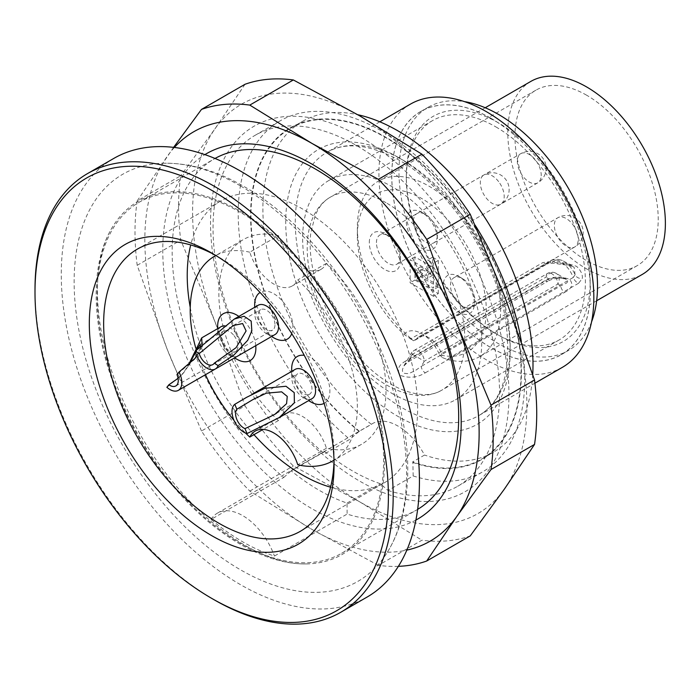 <?xml version="1.0" encoding="UTF-8"?>
<svg xmlns="http://www.w3.org/2000/svg" width="700" height="700" viewBox="0 0 700 700"><rect width="100%" height="100%" fill="white"/><g stroke="black" fill="none" stroke-linecap="round" stroke-linejoin="round"><path stroke-width="0.53" stroke-dasharray="3.5 2.62" d="M417.637 509.381A202.615 116.979 60 0 1 416.727 509.924A202.615 116.979 60 0 1 347.113 514.08L274.435 556.045A202.615 116.979 -120 0 1 211.041 519.452L283.727 477.488A202.615 116.979 60 0 1 177.774 300.886A202.615 116.979 60 0 1 214.112 158.987A202.615 116.979 60 0 1 215.031 158.463M240.354 212.362A202.615 116.979 -120 0 0 139.046 202.326A202.615 116.979 -120 0 0 139.046 436.284A202.615 116.979 -120 0 0 341.652 553.262A202.615 116.979 -120 0 0 372.715 390.906A202.615 116.979 -120 0 0 240.354 212.362M240.354 544.294A203.919 117.731 60 0 1 112.77 226.546A203.919 117.731 60 0 1 240.354 211.286A203.919 117.731 60 0 1 380.336 418.652A203.919 117.731 60 0 1 307.536 563.903A203.919 117.731 60 0 1 240.354 544.294M410.401 104.142A151.961 87.736 -120 0 0 410.401 279.615A151.961 87.736 -120 0 0 562.363 367.351M498.234 122.754A130.008 75.058 -120 0 0 406.306 175.831A130.008 75.058 -120 0 0 498.234 335.055A130.008 75.058 -120 0 0 590.161 281.977A130.008 75.058 -120 0 0 498.234 122.754M591.561 321.869A140.394 81.06 60 0 1 568.426 350.49A140.394 81.06 60 0 1 428.033 269.43A140.394 81.06 60 0 1 428.041 107.319A140.394 81.06 60 0 1 464.389 101.605M388.001 490.481A202.615 116.979 -120 0 0 457.608 486.316A202.615 116.979 -120 0 0 488.67 323.96A202.615 116.979 -120 0 0 356.309 145.416A202.615 116.979 -120 0 0 255.001 135.38A202.615 116.979 -120 0 0 218.662 277.279A202.615 116.979 -120 0 0 324.616 453.88L349.773 439.355L359.135 431.436A50.654 29.242 60 0 1 359.415 431.235L371.35 424.349A50.654 29.242 60 0 1 372.619 423.535A50.654 29.242 60 0 1 424.541 455.052L412.598 461.948A50.654 29.242 60 0 1 412.877 462.464L413.166 475.948L388.001 490.481L380.476 483.761A193.48 111.703 60 0 1 324.686 451.552L324.616 453.88M413.166 475.948A202.615 116.979 -120 0 0 482.773 471.782A202.615 116.979 -120 0 0 521.378 341.495M475.055 225.094A202.615 116.979 -120 0 0 280.166 120.855A202.615 116.979 -120 0 0 243.828 262.754A202.615 116.979 -120 0 0 349.773 439.355M371.35 424.349A190.995 110.267 60 0 1 268.669 257.303A190.995 110.267 60 0 1 302.453 121.398A190.995 110.267 60 0 1 357.77 114.721M532.726 374.544A190.995 110.267 60 0 1 493.439 452.209A190.995 110.267 60 0 1 424.541 455.052M392.184 393.523A126.63 73.115 -120 0 0 455.499 399.796A126.63 73.115 -120 0 0 474.915 298.322A126.63 73.115 -120 0 0 392.184 186.734A126.63 73.115 -120 0 0 328.869 180.46A126.63 73.115 -120 0 0 309.461 281.934A126.63 73.115 -120 0 0 392.184 393.523M495.845 126.893A126.63 73.115 60 0 1 578.576 238.481A126.63 73.115 60 0 1 559.16 339.955A126.63 73.115 60 0 1 495.845 333.681L495.845 333.681A126.63 73.115 60 0 1 406.306 178.588A126.63 73.115 60 0 1 432.53 120.619A126.63 73.115 60 0 1 495.845 126.893M359.415 431.235A190.995 110.267 60 0 1 256.734 264.189A190.995 110.267 60 0 1 290.509 128.293A190.995 110.267 60 0 1 481.504 238.56A190.995 110.267 60 0 1 481.504 459.104A190.995 110.267 60 0 1 412.598 461.948M359.135 431.436A191.502 110.565 60 0 1 273.499 141.732A191.502 110.565 60 0 1 498.514 271.635A191.502 110.565 60 0 1 412.877 462.464M491.067 118.414A140.394 81.06 60 0 1 582.785 242.13A140.394 81.06 60 0 1 561.269 354.629A140.394 81.06 60 0 1 420.875 273.569A140.394 81.06 60 0 1 420.875 111.457A140.394 81.06 60 0 1 491.067 118.414M491.067 118.344A140.481 81.104 60 0 1 577.097 340.06A140.481 81.104 60 0 1 405.046 240.721A140.481 81.104 60 0 1 491.067 118.344M324.686 451.552L291.252 470.846A193.48 111.703 -120 0 0 319.148 490.271A193.48 111.703 -120 0 0 347.043 503.064L347.113 514.08M283.727 477.488L291.252 470.846M211.041 519.452A50.654 29.242 60 0 1 217.411 513.144A50.654 29.242 60 0 1 274.435 556.045M347.043 503.064L380.476 483.761M438.296 293.562L438.296 286.947L420.63 276.745L420.63 266.814L431.139 272.886L431.139 266.262L414.899 256.891L414.899 280.053L438.296 293.562L433.527 296.319L433.527 289.704L415.852 279.501L415.852 269.57L426.361 275.642L426.361 269.019L410.121 259.648L410.121 282.809L433.527 296.319M376.451 242.69A16.887 9.748 60 0 1 379.951 234.964A16.887 9.748 60 0 1 388.395 235.795A16.887 9.748 60 0 1 400.33 256.48A16.887 9.748 60 0 1 396.839 264.206A16.887 9.748 60 0 1 382.034 257.574A16.887 9.748 60 0 1 376.451 242.69M474.355 299.215A16.887 9.748 60 0 1 470.855 306.941A16.887 9.748 60 0 1 453.976 297.194A16.887 9.748 60 0 1 453.976 277.699A16.887 9.748 60 0 1 456.006 276.99A16.887 9.748 60 0 1 462.42 278.53A16.887 9.748 60 0 1 474.355 299.215L474.355 303.345A21.954 12.67 60 0 1 458.832 312.314A21.954 12.67 60 0 1 443.31 285.425A21.954 12.67 60 0 1 458.832 276.465A21.954 12.67 60 0 1 474.355 303.345M413.481 220.631A16.887 9.748 60 0 1 416.964 213.596A16.887 9.748 60 0 1 425.408 214.428A16.887 9.748 60 0 1 437.342 235.112A16.887 9.748 60 0 1 433.851 242.839A16.887 9.748 60 0 1 420.56 238.017A16.887 9.748 60 0 1 413.481 220.631M422.065 269.299L432.565 275.363L432.565 257.162L438.296 260.479L438.296 285.294L422.065 275.914L422.065 269.299L417.287 272.055L427.796 278.119L427.796 259.928L433.527 263.235L433.527 288.05L417.287 278.67L417.287 272.055M414.899 256.891L410.121 259.648M414.899 280.053L410.121 282.809M431.139 266.262L426.361 269.019M431.139 272.886L426.361 275.642M420.63 266.814L415.852 269.57M420.63 276.745L415.852 279.501M438.296 286.947L433.527 289.704M369.294 242.69A21.954 12.67 60 0 1 384.816 233.73A21.954 12.67 60 0 1 400.33 260.61A21.954 12.67 60 0 1 384.816 269.57A21.954 12.67 60 0 1 369.294 242.69M437.342 235.112L437.342 239.243A21.954 12.67 60 0 1 421.82 248.203A21.954 12.67 60 0 1 406.306 221.322A21.954 12.67 60 0 1 421.82 212.362A21.954 12.67 60 0 1 437.342 239.243M432.565 257.162L427.796 259.928M432.565 275.363L427.796 278.119M438.296 260.479L433.527 263.235M438.296 285.294L433.527 288.05M422.065 275.914L417.287 278.67M575.076 274.803L574.298 267.724L573.247 266.7L568.444 265.02L553.122 262.124A6.755 0.481 97.8 0 1 552.72 263.156A6.755 0.481 97.8 0 1 552.65 261.284C561.321 262.132 569.319 263.83 576.625 266.368C580.86 270.498 582.759 274.514 582.312 278.416A6.755 6.038 -2.5 0 1 575.076 274.803L573.247 277.489A20.265 11.699 -120 0 0 550.594 260.75A20.265 11.699 -120 0 0 548.205 263.034L553.122 262.124A18.279 10.553 60 0 1 564.104 261.424A18.279 10.553 60 0 1 575.076 274.803M418.854 336.814L550.594 260.75C553.831 258.484 558.329 258.703 564.104 261.424L573.247 266.7L569.284 265.484L552.72 263.156L547.409 263.795A6.755 3.902 60 0 0 548.205 263.034L416.465 339.089A20.265 11.699 60 0 1 418.854 336.814A20.265 11.699 60 0 1 428.986 337.811A20.265 11.699 60 0 1 441.507 353.553L573.247 277.489A6.755 3.902 60 0 0 578.611 283.246L582.312 278.416M404.031 334.303A30.389 17.544 60 0 1 421.82 333.681A30.389 17.544 60 0 1 439.618 354.848A91.175 52.64 -120 0 0 485.179 295.803A91.175 52.64 -120 0 0 415.826 195.431A91.175 52.64 -120 0 0 357.35 235.795A91.175 52.64 -120 0 0 404.031 334.303L413.315 340.795L411.101 338.651L542.841 262.596L552.65 261.284M416.465 339.089L413.315 340.795M439.618 354.848L442.479 357.63L441.507 353.553M403.944 365.794L411.014 353.535A8.444 8.444 0 0 1 414.102 350.446L547.654 273.341A8.444 8.444 0 0 1 556.097 273.341L566.431 279.309L561.137 278.154C555.616 278.25 551.18 279.283 547.829 281.243A5.066 2.922 60 0 0 548.879 278.924L545.904 277.209A8.444 4.874 60 0 1 547.654 273.341A8.444 4.874 60 0 1 551.871 273.761A8.444 4.874 60 0 1 557.847 284.095L424.296 361.2L411.014 353.535L412.361 354.305L409.386 359.459A5.066 2.922 60 0 1 408.336 361.777A5.066 2.922 60 0 1 405.344 361.226C398.142 365.435 396.576 370.195 400.636 375.506C409.351 378.464 417.594 377.562 425.364 372.785A5.066 2.922 60 0 1 421.321 366.354L415.45 370.466L410.664 372.75L407.418 373.625L403.9 373.293L402.588 371.822L402.43 369.819L403.498 366.599L409.386 359.459L548.879 278.924L554.75 277.812L562.782 278.11L566.781 279.536L567.77 281.488L566.702 282.984L560.814 285.819L421.321 366.354L424.296 361.2A8.444 4.874 -120 0 0 418.329 350.866A8.444 4.874 -120 0 0 414.102 350.446A8.444 4.874 -120 0 0 412.361 354.305L545.904 277.209A8.444 6.895 120 0 1 556.097 273.341A8.444 6.895 120 0 1 557.847 284.095L560.814 285.819A5.066 2.922 60 0 0 564.856 292.25C572.058 288.365 573.624 284.095 569.564 279.44C560.849 275.922 552.606 276.342 544.845 280.691L405.344 361.226M578.611 283.246L446.871 359.31L442.479 357.63M446.871 359.31A101.308 58.485 -120 0 0 479.64 356.615A101.308 58.485 -120 0 0 495.171 275.441A101.308 58.485 -120 0 0 428.986 186.165A101.308 58.485 -120 0 0 378.332 181.151A101.308 58.485 -120 0 0 357.35 227.526A101.308 58.485 -120 0 0 411.101 338.651M586.582 95.183A101.308 58.485 -120 0 0 535.929 90.16A101.308 58.485 -120 0 0 535.929 207.139A101.308 58.485 -120 0 0 637.236 265.632A101.308 58.485 -120 0 0 652.767 184.45A101.308 58.485 -120 0 0 586.582 95.183M403.953 365.767L408.336 361.777L547.829 281.243A5.066 2.922 60 0 1 544.845 280.691M530.863 81.392A111.44 64.339 -120 0 0 530.863 210.07A111.44 64.339 -120 0 0 642.303 274.409M386.006 202.711A111.44 64.339 -120 0 0 330.286 197.19A111.44 64.339 -120 0 0 330.164 197.269A111.44 64.339 -120 0 0 330.286 325.868A111.44 64.339 -120 0 0 441.595 390.276A111.44 64.339 -120 0 0 441.726 390.206A111.44 64.339 -120 0 0 458.806 300.912A111.44 64.339 -120 0 0 386.006 202.711M240.354 185.859A235.069 135.721 -120 0 0 162.899 163.249A235.069 135.721 -120 0 0 122.815 445.655A235.069 135.721 -120 0 0 387.424 552.134A235.069 135.721 -120 0 0 240.354 185.859M330.584 487.2A162.934 94.071 -120 0 0 383.898 483.052A162.934 94.071 -120 0 0 383.898 294.919A162.934 94.071 -120 0 0 220.964 200.847A162.934 94.071 -120 0 0 190.715 244.947M190.242 307.44A162.934 94.071 -120 0 0 253.969 434.665M334.014 460.758A162.934 94.071 -120 0 0 334.075 456.715A162.934 94.071 -120 0 0 218.864 257.162A162.934 94.071 -120 0 0 215.338 255.194M214.077 599.742A253.269 146.221 60 0 1 35 289.564M113.724 158.463A253.269 146.221 -120 0 0 113.715 450.905A253.269 146.221 -120 0 0 366.984 597.126M415.887 520.091A211.024 121.835 60 0 1 311.981 508.734A211.024 121.835 60 0 1 174.562 324.231A211.024 121.835 60 0 1 204.89 154.621M359.739 136.561A211.024 121.835 -120 0 0 230.519 320.408A211.024 121.835 -120 0 0 488.968 469.621A211.024 121.835 -120 0 0 359.739 136.561M174.352 147.455A236.381 136.474 -120 0 0 167.23 156.362A236.381 136.474 -120 0 0 167.23 349.361A236.381 136.474 -120 0 0 311.981 529.436A236.381 136.474 -120 0 0 406.831 550.113M504.49 295.934A236.381 136.474 60 0 1 504.49 488.941A236.381 136.474 60 0 1 359.739 501.865A236.381 136.474 60 0 1 214.987 321.79A236.381 136.474 60 0 1 214.987 128.791A236.381 136.474 60 0 1 359.739 115.859A236.381 136.474 60 0 1 504.49 295.934M398.37 566.335A253.269 146.221 60 0 1 378.385 565.346L421.925 540.199A253.269 146.221 -120 0 0 470.242 535.885M378.385 565.346L311.981 529.436L249.795 491.102A253.269 146.221 60 0 1 201.486 431.007L245.026 405.86A253.269 146.221 -120 0 0 293.344 465.964L359.739 501.865L421.925 540.199M249.795 491.102L293.344 465.964M201.486 431.007L167.23 349.361L137.191 265.3A253.269 146.221 60 0 1 137.191 200.883L180.74 175.735A253.269 146.221 -120 0 0 180.74 240.152L214.987 321.79L245.026 405.86M137.191 265.3L180.74 240.152M245.026 84.271L214.987 128.791L180.74 175.735M137.191 200.883L173.609 147.367M278.442 235.655A118.186 68.241 60 0 0 243.338 239.593A118.186 68.241 60 0 0 278.442 420.534A37.144 21.446 60 0 1 283.859 414.558A37.144 21.446 60 0 1 326.428 448.245A118.186 68.241 60 0 0 361.533 444.308A118.186 68.241 60 0 0 326.428 263.366A37.144 21.446 60 0 1 321.002 269.342A37.144 21.446 60 0 1 278.442 235.655L249.786 252.201A37.144 21.446 -120 0 0 292.355 285.889A37.144 21.446 -120 0 0 297.771 279.904A118.186 68.241 -120 0 1 334.005 460.171M234.062 335.668A11.821 6.825 60 0 1 235.515 351.496A11.821 6.825 60 0 1 225.146 346.85A11.821 6.825 60 0 1 223.694 331.021A11.821 6.825 60 0 1 234.062 335.668M308.114 394.73A11.821 6.825 60 0 1 297.106 386.269A11.821 6.825 60 0 1 297.719 373.756A11.821 6.825 60 0 1 299.136 373.266A11.821 6.825 60 0 1 310.144 381.719A11.821 6.825 60 0 1 309.54 394.231A11.821 6.825 60 0 1 308.114 394.73M274.96 325.203A11.821 6.825 60 0 1 272.527 330.129A11.821 6.825 60 0 1 263.226 326.751A11.821 6.825 60 0 1 258.274 314.58A11.821 6.825 60 0 1 260.706 309.654A11.821 6.825 60 0 1 270.007 313.031A11.821 6.825 60 0 1 274.96 325.203M194.276 359.354L176.969 374.623M178.071 378.359L184.468 371.691L189.306 364.543M195.545 351.977L196.166 350.683M200.463 347.9L196.761 355.731M166.871 387.301L182.534 374.124L188.151 365.575M202.072 346.727L196.875 356.011M221.165 326.637A16.887 9.748 -120 0 0 217.665 334.364A16.887 9.748 -120 0 0 226.564 352.835A16.887 9.748 -120 0 0 229.609 355.049A16.887 9.748 -120 0 0 238.044 355.88M238.114 355.845A16.887 9.748 -120 0 0 239.54 339.342A16.887 9.748 -120 0 0 225.138 325.894M295.181 369.373A16.887 9.748 -120 0 0 294.49 369.845A16.887 9.748 -120 0 0 291.69 377.108A16.887 9.748 -120 0 0 303.625 397.784A16.887 9.748 -120 0 0 312.069 398.615M258.178 305.27A16.887 9.748 -120 0 0 254.678 312.996A16.887 9.748 -120 0 0 255.062 316.68A16.887 9.748 -120 0 0 266.613 333.681A16.887 9.748 -120 0 0 275.056 334.512M217.665 334.364L217.665 328.659M217.665 326.095A27.011 15.601 -120 0 0 236.766 359.179M255.754 345.66A27.011 15.601 -120 0 0 238.875 316.418M291.69 368.83A27.011 15.601 -120 0 0 310.791 401.914M324.1 403.366A27.011 15.601 -120 0 0 328.493 381.789A27.011 15.601 -120 0 0 310.791 357.805A27.011 15.601 -120 0 0 304.273 355.364M254.678 304.727A27.011 15.601 -120 0 0 273.779 337.811M291.734 333.655A27.011 15.601 -120 0 0 273.779 293.694A27.011 15.601 -120 0 0 260.076 292.477M249.786 252.201A118.186 68.241 -120 0 0 215.836 255.5L243.338 239.593M195.799 348.18A118.186 68.241 -120 0 0 205.485 374.684M234.019 420.411A118.186 68.241 -120 0 0 245.604 433.072M326.428 448.245L297.771 464.782M278.442 420.534L263.095 429.389M326.428 263.366L297.771 279.904M402.719 159.976A151.961 87.736 60 0 1 501.996 293.886A151.961 87.736 60 0 1 478.704 415.651A151.961 87.736 60 0 1 326.743 327.915A151.961 87.736 60 0 1 326.743 152.451A151.961 87.736 60 0 1 402.719 159.976M397.95 157.22A158.716 91.63 -120 0 0 300.755 295.488A158.716 91.63 -120 0 0 495.136 407.715A158.716 91.63 -120 0 0 397.95 157.22M498.627 181.624A16.887 9.748 -120 0 0 483.823 174.991A16.887 9.748 -120 0 0 485.896 197.601A16.887 9.748 -120 0 0 500.71 204.234A16.887 9.748 -120 0 0 498.627 181.624M572.696 247.686A16.887 9.748 -120 0 0 574.726 246.977A16.887 9.748 -120 0 0 575.601 229.101A16.887 9.748 -120 0 0 559.878 217.018A16.887 9.748 -120 0 0 557.847 217.726A16.887 9.748 -120 0 0 556.972 235.602A16.887 9.748 -120 0 0 572.696 247.686M541.196 175.831A16.887 9.748 -120 0 0 534.126 158.445A16.887 9.748 -120 0 0 520.835 153.624A16.887 9.748 -120 0 0 517.352 160.659A16.887 9.748 -120 0 0 524.423 178.045A16.887 9.748 -120 0 0 537.714 182.866A16.887 9.748 -120 0 0 541.196 175.831M547.374 263.812A6.755 3.902 60 0 1 542.841 262.596M425.364 372.785L564.856 292.25M341.652 553.262L416.727 509.924M139.046 202.326L214.112 158.987M379.82 121.8L326.743 152.451C345.319 141.558 369.521 144.174 399.341 160.309C448.936 187.661 496.93 260.251 505.969 322.42C511.901 370.326 502.819 401.398 478.704 415.651L534.923 383.189M457.608 486.316L482.773 471.782M255.001 135.38L280.166 120.855M432.53 120.619L328.869 180.46M559.16 339.955L455.499 399.796M481.504 459.104L493.439 452.209M290.509 128.293L302.453 121.398M561.269 354.629L568.426 350.49M420.875 111.457L428.041 107.319M495.845 333.681L498.234 335.055M406.306 178.588L406.306 175.831M217.411 513.144L372.619 423.535M396.839 264.206L500.71 204.234A16.887 16.887 0 0 0 506.887 181.178A16.887 16.887 0 0 0 483.823 174.991L379.951 234.964M470.855 306.941L574.726 246.977A16.887 16.887 0 0 0 580.904 223.912A16.887 16.887 0 0 0 557.847 217.726L453.976 277.699M433.851 242.839L537.714 182.866A16.887 16.887 0 0 0 543.9 159.801A16.887 16.887 0 0 0 520.835 153.624L416.964 213.596M388.395 235.795L384.816 233.73M400.33 256.48L400.33 260.61M462.42 278.53L458.832 276.465M425.408 214.428L421.82 212.362M428.986 337.811L421.82 333.681M415.17 340.139L547.409 263.795M357.35 235.795L357.35 227.526M535.929 90.16L378.332 181.151M637.236 265.632L479.64 356.615M485.214 107.748L330.286 197.19M596.645 300.764L441.726 390.206M330.164 197.269C324.004 200.699 319.051 206.675 315.289 215.206L310.791 232.943C308.752 250.294 311.579 270.016 319.27 292.11C331.476 324.8 349.764 351.54 374.15 372.33C383.241 379.82 392.175 385.438 400.96 389.191C418.154 395.973 431.699 396.34 441.595 390.276M162.899 163.249C189.175 162.697 216.265 170.485 244.178 186.611C305.646 221.48 363.79 296.669 390.408 374.631C408.188 426.501 412.309 473.165 402.771 514.622C399.368 528.553 394.249 541.056 387.424 552.134M112.77 226.546C105.21 238.578 100.389 254.144 98.289 273.254C94.973 307.23 101.343 345.205 117.39 387.188C139.554 442.076 171.168 487.165 212.231 522.454C247.52 551.005 279.291 564.821 307.536 563.903M300.326 531.309L383.898 483.052M137.393 249.095L220.964 200.847M218.864 257.162L211.697 253.032M334.075 456.715L334.075 464.984M175.822 385.963L235.515 351.496M200.104 344.645L223.694 331.021M276.377 413.376L309.54 394.231M255.185 398.317L297.719 373.756M212.835 364.595L272.527 330.129M233.24 325.517L260.706 309.654M195.274 358.137L193.305 360.605M184.468 371.691L182.534 374.115M252.271 394.152L246.724 397.355M280.481 416.859L279.248 417.567M229.609 355.049L234.553 357.901M303.625 397.784L308.569 400.636M291.69 377.108L291.69 371.394M266.613 333.681L271.565 336.534M254.678 312.996L254.678 307.291M283.859 414.558L255.211 431.095M321.002 269.342L292.355 285.889M361.533 444.308L334.005 460.198"/><path stroke-width="1.05" d="M215.031 158.463A202.615 116.979 60 0 1 315.42 169.024A202.615 116.979 60 0 1 447.536 346.727A202.615 116.979 60 0 1 417.637 509.381M534.923 383.189L562.363 367.351A151.961 87.736 -120 0 0 585.655 245.578A151.961 87.736 -120 0 0 486.386 111.676A151.961 87.736 -120 0 0 410.401 104.142L379.82 121.8M464.389 101.605A140.394 81.06 60 0 1 498.234 114.275A140.394 81.06 60 0 1 591.561 321.869M521.378 341.495A202.615 116.979 -120 0 0 475.055 225.094M357.77 114.721A190.995 110.267 60 0 1 532.726 374.544M596.645 300.764L642.303 274.409A111.44 64.339 -120 0 0 659.383 185.106A111.44 64.339 -120 0 0 586.582 86.914A111.44 64.339 -120 0 0 530.863 81.392L485.214 107.748M253.969 434.665A162.934 94.071 -120 0 0 302.435 474.985A162.934 94.071 -120 0 0 330.584 487.2M190.715 244.947A162.934 94.071 -120 0 0 190.242 307.44M215.338 255.194A162.934 94.071 -120 0 0 137.393 249.095A162.934 94.071 -120 0 0 112.42 379.654A162.934 94.071 -120 0 0 218.864 523.233A162.934 94.071 -120 0 0 300.326 531.309A162.934 94.071 -120 0 0 334.014 460.758M211.697 535.64A173.066 99.916 60 0 1 89.32 323.68A173.066 99.916 60 0 1 211.697 253.032A173.066 99.916 60 0 1 334.075 464.984A173.066 99.916 60 0 1 211.697 535.64M211.697 598.369A249.891 144.27 -120 0 0 388.395 496.352A249.891 144.27 -120 0 0 211.697 190.304A249.891 144.27 -120 0 0 35 292.32A249.891 144.27 -120 0 0 211.697 598.369L214.086 599.751A253.269 146.221 60 0 1 214.086 599.742A253.269 146.221 60 0 1 214.077 599.742L211.697 598.369M35 292.32L35 289.564A253.269 146.221 60 0 1 87.456 173.626A253.269 146.221 60 0 1 214.086 186.165A253.269 146.221 60 0 1 379.54 409.342A253.269 146.221 60 0 1 340.716 612.29A253.269 146.221 60 0 1 214.086 599.751M340.716 612.29L366.984 597.126A253.269 146.221 -120 0 0 405.808 394.179A253.269 146.221 -120 0 0 240.354 171.001A253.269 146.221 -120 0 0 113.724 158.463L87.456 173.626M204.89 154.621A211.024 121.835 60 0 1 417.498 275.52A211.024 121.835 60 0 1 415.887 520.091M406.831 550.113A236.381 136.474 -120 0 0 456.741 516.512A236.381 136.474 -120 0 0 456.741 323.505A236.381 136.474 -120 0 0 311.981 143.43A236.381 136.474 -120 0 0 174.352 147.455M249.795 105.096L311.981 143.43L378.385 179.331A253.269 146.221 60 0 1 426.694 239.435L456.741 323.505L490.989 405.142A253.269 146.221 60 0 1 490.989 469.56L534.538 444.421A253.269 146.221 -120 0 0 534.538 380.004L504.49 295.934L470.242 214.296A253.269 146.221 -120 0 0 421.925 154.192L359.739 115.859L293.344 79.957A253.269 146.221 -120 0 0 245.026 84.271L201.486 109.41A253.269 146.221 60 0 1 249.795 105.096L293.344 79.957M490.989 405.142L534.538 380.004M490.989 469.56L456.741 516.512L426.694 561.024L470.242 535.885L504.49 488.941L534.538 444.421M426.694 561.024A253.269 146.221 60 0 1 398.37 566.335M426.694 239.435L470.242 214.296M378.385 179.331L421.925 154.192M173.609 147.367L201.486 109.41M196.761 355.731L194.276 359.354M196.875 356.011L195.274 358.137L179.016 372.059L176.969 374.623A11.821 6.825 60 0 1 175.822 385.963A11.821 6.825 60 0 1 168.919 384.729L178.071 378.359M189.306 364.543L195.545 351.977M196.166 350.683L199.981 344.706L200.463 347.9M269.229 417.174L244.965 428.636A11.821 6.825 60 0 1 236.88 419.571A11.821 6.825 60 0 1 236.854 409.238L252.858 399.613L266.289 393.164L281.636 391.834L287.254 396.436L286.571 403.672L275.091 414.137L269.229 417.174M236.075 347.655L214.279 363.178A11.821 6.825 60 0 1 212.835 364.595A11.821 6.825 60 0 1 199.202 353.588L233.249 325.526L242.638 323.549L246.102 330.942L236.075 347.655M238.114 355.845A16.887 9.748 -120 0 1 238.044 355.88L178.351 390.346A16.887 9.748 -120 0 1 166.871 387.301L168.919 384.729M188.151 365.575L201.722 337.881L202.072 346.727M178.351 390.346A16.887 9.748 -120 0 0 179.016 372.059M236.854 409.238L234.797 404.311L246.68 397.285L264.941 388.273L286.002 386.26L294.21 392.613L294.376 402.789L279.248 417.576L247.03 433.562L244.965 428.636M234.797 404.311A16.887 9.748 -120 0 0 233.861 420.053A16.887 9.748 -120 0 0 247.03 433.562M199.202 353.588L195.361 351.146L234.255 319.086L244.037 316.251L251.178 321.108L251.834 330.881L247.739 340.252L233.826 355.11L218.111 365.619L214.279 363.178M195.361 351.146A16.887 9.748 -120 0 0 203.787 365.846A16.887 9.748 -120 0 0 215.364 368.979A16.887 9.748 -120 0 0 218.111 365.619M225.138 325.894A16.887 9.748 -120 0 0 221.165 326.637L201.714 337.864M280.481 416.859L312.069 398.615A16.887 9.748 -120 0 0 314.659 385.088A16.887 9.748 -120 0 0 303.625 370.213A16.887 9.748 -120 0 0 295.181 369.373L252.271 394.152M215.364 368.979L275.056 334.512A16.887 9.748 -120 0 0 277.646 320.985A16.887 9.748 -120 0 0 266.613 306.101A16.887 9.748 -120 0 0 258.178 305.27L234.255 319.078M217.665 328.659L217.665 326.095A27.011 15.601 -120 0 1 238.875 316.418M234.553 357.901L236.766 359.179A27.011 15.601 -120 0 0 255.754 345.66M308.569 400.636L310.791 401.914A27.011 15.601 -120 0 0 324.1 403.366M304.273 355.364A27.011 15.601 -120 0 0 291.69 368.83L291.69 371.394M271.565 336.534L273.779 337.811A27.011 15.601 -120 0 0 291.734 333.655M260.076 292.477A27.011 15.601 -120 0 0 254.678 304.727L254.678 307.291M245.604 433.072A118.186 68.241 -120 0 0 249.786 437.08A37.144 21.446 -120 0 1 255.211 431.095A37.144 21.446 -120 0 1 297.771 464.782A118.186 68.241 -120 0 0 332.876 460.845A118.186 68.241 -120 0 0 334.005 460.171M214.681 256.139L215.81 255.483A118.186 68.241 -120 0 0 214.681 256.139A118.186 68.241 -120 0 0 195.799 348.18M205.485 374.684A118.186 68.241 -120 0 0 234.019 420.411M263.095 429.389L249.786 437.08M275.082 414.12L276.377 413.376M252.875 399.648L255.185 398.317M334.005 460.198L332.876 460.845"/></g></svg>
